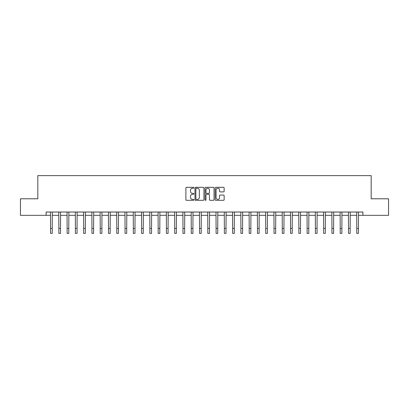 <?xml version="1.0" encoding="UTF-8"?>
<svg xmlns="http://www.w3.org/2000/svg" width="409" height="409" viewBox="0 0 409 409"><rect width="100%" height="100%" fill="white"/><g stroke="black" fill="none" stroke-linecap="round" stroke-linejoin="round"><path stroke-width="0.61" d="M193.907 187.782A0.455 0.455 0 0 0 193.452 187.327L186.55 187.327A0.649 0.649 0 0 0 185.896 187.976L185.896 199.674A0.649 0.649 0 0 0 186.55 200.323L193.452 200.323A0.455 0.455 0 0 0 193.907 199.868A0.455 0.455 0 0 0 193.452 199.413L192.557 199.413A2.081 2.081 0 0 1 190.482 197.332L190.482 196.361A2.081 2.081 0 0 1 192.557 194.28L193.452 194.28A0.455 0.455 0 0 0 193.907 193.825A0.455 0.455 0 0 0 193.452 193.37L192.557 193.37A2.081 2.081 0 0 1 190.482 191.289L190.482 190.313A2.081 2.081 0 0 1 192.557 188.237L193.452 188.237A0.455 0.455 0 0 0 193.907 187.782M223.493 191.908A0.649 0.649 0 0 0 224.142 191.259L224.142 187.976A0.649 0.649 0 0 0 223.493 187.327L215.824 187.327A0.649 0.649 0 0 0 215.175 187.976L215.175 199.674A0.649 0.649 0 0 0 215.824 200.323L223.493 200.323A0.649 0.649 0 0 0 224.142 199.674L224.142 195.707A0.649 0.649 0 0 0 223.493 195.057L220.211 195.057A0.649 0.649 0 0 0 219.561 195.707L219.561 197.675A1.738 1.738 0 0 1 217.823 199.413A1.738 1.738 0 0 1 216.085 197.675L216.085 189.975A1.738 1.738 0 0 1 217.823 188.237A1.738 1.738 0 0 1 219.561 189.975L219.561 191.259A0.649 0.649 0 0 0 220.211 191.908L223.493 191.908M46.105 215.344L20.45 215.344L20.45 198.789L37.827 198.789L37.827 175.619L371.173 175.619L371.173 198.789L388.55 198.789L388.55 215.344L362.895 215.344L362.895 212.031L46.105 212.031L46.105 215.344L50.573 215.344M203.933 187.976A0.649 0.649 0 0 0 203.283 187.327L195.614 187.327A0.649 0.649 0 0 0 194.965 187.976L194.965 199.674A0.649 0.649 0 0 0 195.614 200.323L203.283 200.323A0.649 0.649 0 0 0 203.933 199.674L203.933 187.976M205.717 187.327L213.386 187.327A0.649 0.649 0 0 1 214.035 187.976L214.035 199.674A0.649 0.649 0 0 1 213.386 200.323L210.103 200.323A0.649 0.649 0 0 1 209.454 199.674L209.454 194.929A0.649 0.649 0 0 0 208.805 194.28L206.627 194.28A0.649 0.649 0 0 0 205.978 194.929L205.978 199.868A0.455 0.455 0 0 1 205.522 200.323A0.455 0.455 0 0 1 205.067 199.868L205.067 187.976A0.649 0.649 0 0 1 205.717 187.327M52.229 215.344L58.85 215.344M60.506 215.344L67.122 215.344M68.778 215.344L75.399 215.344M77.056 215.344L83.676 215.344M85.333 215.344L91.953 215.344M93.605 215.344L100.225 215.344M101.882 215.344L108.503 215.344M110.159 215.344L116.78 215.344M118.431 215.344L125.052 215.344M126.708 215.344L133.329 215.344M134.985 215.344L141.606 215.344M143.262 215.344L149.883 215.344M151.534 215.344L158.155 215.344M159.812 215.344L166.432 215.344M168.089 215.344L174.709 215.344M176.361 215.344L182.981 215.344M184.638 215.344L191.259 215.344M192.915 215.344L199.536 215.344M201.192 215.344L207.808 215.344M209.464 215.344L216.085 215.344M217.741 215.344L224.362 215.344M226.019 215.344L232.639 215.344M234.291 215.344L240.911 215.344M242.568 215.344L249.188 215.344M250.845 215.344L257.466 215.344M259.117 215.344L265.738 215.344M267.394 215.344L274.015 215.344M275.671 215.344L282.292 215.344M283.948 215.344L290.569 215.344M292.22 215.344L298.841 215.344M300.497 215.344L307.118 215.344M308.775 215.344L315.395 215.344M317.047 215.344L323.667 215.344M325.324 215.344L331.944 215.344M333.601 215.344L340.222 215.344M341.878 215.344L348.494 215.344M350.15 215.344L356.771 215.344M358.427 215.344L362.895 215.344M196.33 188.237A0.455 0.455 0 0 0 195.875 188.692L195.875 198.958A0.455 0.455 0 0 0 196.33 199.413L197.271 199.413A2.081 2.081 0 0 0 199.352 197.332L199.352 190.313A2.081 2.081 0 0 0 197.271 188.237L196.33 188.237M209.454 190.006A1.738 1.738 0 0 0 207.716 188.268A1.738 1.738 0 0 0 205.978 190.006L205.978 192.721A0.649 0.649 0 0 0 206.627 193.37L208.805 193.37A0.649 0.649 0 0 0 209.454 192.721L209.454 190.006M50.496 212.031L50.573 228.416L52.229 228.416L52.306 212.031M50.573 228.416L50.573 233.381L52.229 233.381L52.229 228.416M58.768 212.031L58.85 228.416L60.506 228.416L60.583 212.031M58.85 228.416L58.85 233.381L60.506 233.381L60.506 228.416M67.045 212.031L67.122 228.416L68.778 228.416L68.86 212.031M67.122 228.416L67.122 233.381L68.778 233.381L68.778 228.416M75.322 212.031L75.399 228.416L77.056 228.416L77.132 212.031M75.399 228.416L75.399 233.381L77.056 233.381L77.056 228.416M83.6 212.031L83.676 228.416L85.333 228.416L85.409 212.031M83.676 228.416L83.676 233.381L85.333 233.381L85.333 228.416M91.872 212.031L91.953 228.416L93.605 228.416L93.687 212.031M91.953 228.416L91.953 233.381L93.605 233.381L93.605 228.416M100.149 212.031L100.225 228.416L101.882 228.416L101.959 212.031M100.225 228.416L100.225 233.381L101.882 233.381L101.882 228.416M108.426 212.031L108.503 228.416L110.159 228.416L110.236 212.031M108.503 228.416L108.503 233.381L110.159 233.381L110.159 228.416M116.698 212.031L116.78 228.416L118.431 228.416L118.513 212.031M116.78 228.416L116.78 233.381L118.431 233.381L118.431 228.416M124.975 212.031L125.052 228.416L126.708 228.416L126.79 212.031M125.052 228.416L125.052 233.381L126.708 233.381L126.708 228.416M133.252 212.031L133.329 228.416L134.985 228.416L135.062 212.031M133.329 228.416L133.329 233.381L134.985 233.381L134.985 228.416M141.524 212.031L141.606 228.416L143.262 228.416L143.339 212.031M141.606 228.416L141.606 233.381L143.262 233.381L143.262 228.416M149.801 212.031L149.883 228.416L151.534 228.416L151.616 212.031M149.883 228.416L149.883 233.381L151.534 233.381L151.534 228.416M158.078 212.031L158.155 228.416L159.812 228.416L159.888 212.031M158.155 228.416L158.155 233.381L159.812 233.381L159.812 228.416M166.356 212.031L166.432 228.416L168.089 228.416L168.165 212.031M166.432 228.416L166.432 233.381L168.089 233.381L168.089 228.416M174.628 212.031L174.709 228.416L176.361 228.416L176.443 212.031M174.709 228.416L174.709 233.381L176.361 233.381L176.361 228.416M182.905 212.031L182.981 228.416L184.638 228.416L184.715 212.031M182.981 228.416L182.981 233.381L184.638 233.381L184.638 228.416M191.182 212.031L191.259 228.416L192.915 228.416L192.992 212.031M191.259 228.416L191.259 233.381L192.915 233.381L192.915 228.416M199.454 212.031L199.536 228.416L201.192 228.416L201.269 212.031M199.536 228.416L199.536 233.381L201.192 233.381L201.192 228.416M207.731 212.031L207.808 228.416L209.464 228.416L209.546 212.031M207.808 228.416L207.808 233.381L209.464 233.381L209.464 228.416M216.008 212.031L216.085 228.416L217.741 228.416L217.818 212.031M216.085 228.416L216.085 233.381L217.741 233.381L217.741 228.416M224.285 212.031L224.362 228.416L226.019 228.416L226.095 212.031M224.362 228.416L224.362 233.381L226.019 233.381L226.019 228.416M232.557 212.031L232.639 228.416L234.291 228.416L234.372 212.031M232.639 228.416L232.639 233.381L234.291 233.381L234.291 228.416M240.835 212.031L240.911 228.416L242.568 228.416L242.644 212.031M240.911 228.416L240.911 233.381L242.568 233.381L242.568 228.416M249.112 212.031L249.188 228.416L250.845 228.416L250.922 212.031M249.188 228.416L249.188 233.381L250.845 233.381L250.845 228.416M257.384 212.031L257.466 228.416L259.117 228.416L259.199 212.031M257.466 228.416L257.466 233.381L259.117 233.381L259.117 228.416M265.661 212.031L265.738 228.416L267.394 228.416L267.476 212.031M265.738 228.416L265.738 233.381L267.394 233.381L267.394 228.416M273.938 212.031L274.015 228.416L275.671 228.416L275.748 212.031M274.015 228.416L274.015 233.381L275.671 233.381L275.671 228.416M282.21 212.031L282.292 228.416L283.948 228.416L284.025 212.031M282.292 228.416L282.292 233.381L283.948 233.381L283.948 228.416M290.487 212.031L290.569 228.416L292.22 228.416L292.302 212.031M290.569 228.416L290.569 233.381L292.22 233.381L292.22 228.416M298.764 212.031L298.841 228.416L300.497 228.416L300.574 212.031M298.841 228.416L298.841 233.381L300.497 233.381L300.497 228.416M307.041 212.031L307.118 228.416L308.775 228.416L308.851 212.031M307.118 228.416L307.118 233.381L308.775 233.381L308.775 228.416M315.313 212.031L315.395 228.416L317.047 228.416L317.128 212.031M315.395 228.416L315.395 233.381L317.047 233.381L317.047 228.416M323.591 212.031L323.667 228.416L325.324 228.416L325.4 212.031M323.667 228.416L323.667 233.381L325.324 233.381L325.324 228.416M331.868 212.031L331.944 228.416L333.601 228.416L333.678 212.031M331.944 228.416L331.944 233.381L333.601 233.381L333.601 228.416M340.14 212.031L340.222 228.416L341.878 228.416L341.955 212.031M340.222 228.416L340.222 233.381L341.878 233.381L341.878 228.416M348.417 212.031L348.494 228.416L350.15 228.416L350.232 212.031M348.494 228.416L348.494 233.381L350.15 233.381L350.15 228.416M356.694 212.031L356.771 228.416L358.427 228.416L358.504 212.031M356.771 228.416L356.771 233.381L358.427 233.381L358.427 228.416"/></g></svg>
